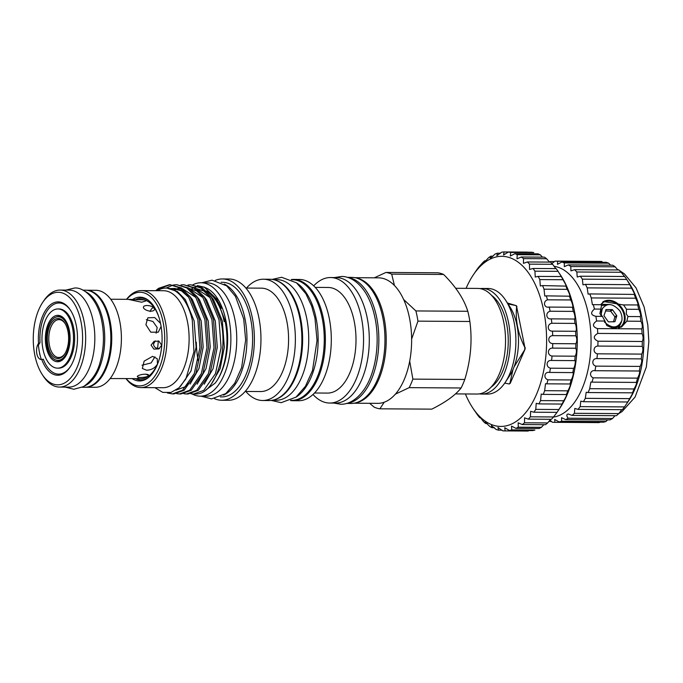 <?xml version="1.0" encoding="UTF-8"?>
<svg xmlns="http://www.w3.org/2000/svg" width="683" height="683" viewBox="0 0 683 683"><rect width="100%" height="100%" fill="white"/><g stroke="black" fill="none" stroke-linecap="round" stroke-linejoin="round"><path stroke-width="1.02" d="M613.445 321.915L614.905 316.784L610.662 311.217L605.462 310.936M614.905 316.784L616.664 315.512A0.555 0.435 -125.9 0 1 616.766 316.033L615.007 317.305M601.475 316.118L601.211 312.088L601.902 309.288C606.769 302.56 612.719 303.056 619.763 310.774A13.412 10.569 -125.9 0 1 621.735 315.811A13.412 10.569 -125.9 0 1 621.795 320.831L618.021 326.764L614.734 328.258M615.11 328.284L617.876 326.867M62.469 359.249A21.813 11.637 90.4 0 1 58.729 360.376L57.824 360.368A21.813 11.637 -89.6 0 0 62.068 358.899A21.813 11.637 -89.6 0 0 69.418 334.585A21.813 11.637 -89.6 0 0 58.106 316.741A21.813 11.637 -89.6 0 0 53.863 318.21A21.813 11.637 -89.6 0 0 46.504 342.524A21.813 11.637 -89.6 0 0 57.824 360.368M61.726 357.218A20.012 10.672 -89.6 0 0 64.586 354.136A20.012 10.672 -89.6 0 0 64.783 323.059A20.012 10.672 -89.6 0 0 54.196 319.892A20.012 10.672 -89.6 0 0 47.981 345.769A20.012 10.672 -89.6 0 0 61.726 357.218M64.868 353.709A18.936 10.1 90.4 0 1 62.435 356.227A18.936 10.1 90.4 0 1 49.424 345.393A18.936 10.1 90.4 0 1 55.306 320.899A18.936 10.1 90.4 0 1 65.056 323.494M58.627 360.658A22.095 11.782 90.4 0 1 56.365 360.189M42.969 349.226A29.6 15.786 90.4 0 1 57.927 308.955A29.6 15.786 90.4 0 1 72.509 327.874A29.6 15.786 90.4 0 1 57.551 368.154A29.6 15.786 90.4 0 1 42.969 349.226M57.927 308.955L59.062 308.964A29.6 15.786 90.4 0 1 73.636 327.883A29.6 15.786 90.4 0 1 58.678 368.163L57.551 368.154M621.376 322.231L618.465 328.139M553.426 417.082A75.6 40.306 -89.6 0 0 564.969 412.208A75.6 40.306 -89.6 0 0 590.667 330.563A75.6 40.306 -89.6 0 0 554.05 266.31M551.574 263.732L555.074 261.128A80.603 42.978 90.4 0 1 555.501 261.128A80.603 42.978 90.4 0 1 557.661 261.248L557.456 264.321L561.793 262.041A80.603 42.978 90.4 0 1 564.337 262.912L564.295 266.635L568.35 264.91A80.603 42.978 90.4 0 1 570.792 266.524L570.937 270.895L574.574 269.674A80.603 42.978 90.4 0 1 576.845 271.988L577.22 277.008L580.319 276.214A80.603 42.978 90.4 0 1 582.36 279.168L582.983 284.82L585.433 284.367A80.603 42.978 90.4 0 1 587.209 287.885L588.089 294.134L589.805 293.929A80.603 42.978 90.4 0 1 591.256 297.933L592.409 304.72L593.314 304.669A80.603 42.978 90.4 0 1 594.415 309.058C590.274 312.677 590.761 315.094 595.883 316.323A80.603 42.978 90.4 0 1 596.601 320.984C592.178 324.212 592.451 326.747 597.446 328.6A80.603 42.978 90.4 0 1 597.77 333.424C593.083 336.181 593.151 338.777 597.958 341.201A80.603 42.978 90.4 0 1 597.873 346.068C593.117 346.17 592.707 352.974 597.42 353.82A80.603 42.978 90.4 0 1 596.925 358.601C592.187 358.174 591.205 364.79 595.832 366.131A80.603 42.978 90.4 0 1 594.944 370.724C590.266 369.776 588.746 376.026 593.237 377.853A80.603 42.978 90.4 0 1 591.982 382.13L590.863 382.036L589.702 388.678A80.603 42.978 90.4 0 1 588.106 392.546L586.202 392.255L585.305 398.343A80.603 42.978 90.4 0 1 583.419 401.706L580.798 401.134L580.174 406.624A80.603 42.978 90.4 0 1 578.023 409.39L574.796 408.443L574.412 413.3A80.603 42.978 90.4 0 1 572.064 415.409L568.333 414.009L567.266 414.291C566.514 415.307 566.822 416.613 568.179 418.218A80.603 42.978 90.4 0 1 565.686 419.61L561.571 417.697L561.614 421.249A80.603 42.978 90.4 0 1 559.044 421.898L554.69 419.405L554.895 422.325A80.603 42.978 90.4 0 1 554.468 422.325A80.603 42.978 90.4 0 1 552.299 422.205L549.926 420.113M618.542 328.122A15.009 11.824 54.1 0 0 620.173 327.183A15.009 11.824 54.1 0 0 624.074 315.094A15.009 11.824 54.1 0 0 602.585 302.851A15.009 11.824 54.1 0 0 601.177 304.114M602.722 302.074A15.564 12.268 -125.9 0 1 624.825 314.897A15.564 12.268 -125.9 0 1 621.026 327.242M593.314 304.669L601.663 304.72L599.887 313.693L602.38 316.366L604.95 321.036L596.601 320.984M601.228 304.72L603.473 301.476L623.05 304.917L637.657 304.951A80.603 42.978 90.4 0 1 638.759 309.339C640.509 312.993 641.004 315.418 640.227 316.605L640.227 316.605A80.603 42.978 90.4 0 1 640.953 321.266C642.413 324.527 642.694 327.072 641.789 328.882A80.603 42.978 90.4 0 1 642.114 333.705C643.326 336.497 643.386 339.092 642.302 341.483A80.603 42.978 90.4 0 1 642.216 346.349C643.224 348.603 643.07 351.19 641.764 354.101A80.603 42.978 90.4 0 1 641.269 358.882C642.114 360.547 641.747 363.057 640.176 366.412A80.603 42.978 90.4 0 1 639.288 371.006L639.348 370.997M640.953 321.266L626.815 321.172L627.95 316.528L626.294 313.864L626.482 309.262L623.528 304.857M602.995 301.843A15.607 12.294 -125.9 0 1 624.86 314.897A15.607 12.294 -125.9 0 1 621.291 327.089M582.36 279.168L626.712 279.449L629.333 283.505A75.6 40.306 90.4 0 1 628.591 400.887L624.518 406.906A80.603 42.978 90.4 0 1 622.367 409.672L578.023 409.39M580.319 276.214L624.663 276.495A80.603 42.978 90.4 0 1 626.712 279.449L629.777 284.649A80.603 42.978 90.4 0 1 631.553 288.166C633.961 292.333 634.823 294.347 634.148 294.211A80.603 42.978 90.4 0 1 635.608 298.215C637.674 302.168 638.357 304.422 637.657 304.951L637.828 305.011M576.845 271.988L621.188 272.269L624.979 277.033M570.792 266.524L615.135 266.805L617.833 269.947M564.337 262.912L608.69 263.194L610.568 265.183M557.661 261.248L602.005 261.529A80.603 42.978 90.4 0 0 599.845 261.41L555.501 261.128M549.286 261.93A80.603 42.978 90.4 0 1 550.925 261.555L554.596 261.58M615.076 415.682L612.523 418.5A80.603 42.978 90.4 0 1 610.03 419.891L565.686 419.61M607.605 419.874L605.966 421.531A80.603 42.978 90.4 0 1 603.388 422.179L559.044 421.898M599.717 422.154L599.239 422.606A80.603 42.978 90.4 0 1 598.812 422.606L554.468 422.325M156.108 333.21L157.175 327.507L152.958 321.48L146.299 319.687M154.247 308.204C156.048 312.268 146.717 312.02 143.609 308.135L143.601 308.118C141.893 304.686 151.003 304.592 154.247 308.204L154.256 308.212M154.443 308.503C152.966 307.051 151.524 308.076 150.115 311.585M155.357 340.885L153.487 344.001C153.803 346.597 155.152 348.031 157.517 348.296L159.455 348.586M151.063 345.12L154.059 341.329L158.891 341.099L161.709 345.188L158.832 348.919L153.871 349.098L151.063 345.12M137.659 376.009C141.313 373.644 150.678 373.575 148.296 376.077C144.565 377.998 135.482 377.861 137.659 376.009L137.334 376.316M146.06 374.224L148.732 375.565M141.663 302.219L128.191 299.359L144.6 299.897L145.906 300.913L141.663 302.219M158.78 360.735A39.657 21.147 90.4 0 1 157.517 363.971C155.109 367.958 151.464 370.041 146.572 370.212L142.354 368.487L144.122 361.145L152.582 356.364L157.218 358.72L157.517 363.971A39.657 21.147 90.4 0 1 140.911 378.749L138.956 378.732M142.013 365.209L151.105 362.955L154.913 356.825M110.176 378.553L134.969 378.595C139.238 378.877 140.152 378.775 137.727 378.271M161.111 326.431L158.26 332.211L150.73 332.16L145.906 324.681L147.844 317.8L154.7 317.544L160.539 323.375M139.469 299.41L141.415 299.427A39.657 21.147 90.4 0 1 144.6 299.897A39.657 21.147 90.4 0 1 159.054 317.663M86.562 290.241A48.502 25.86 90.4 0 1 110.108 321.241A48.502 25.86 90.4 0 1 85.947 387.227M86.519 290.241L95.859 290.301A48.502 25.86 90.4 0 1 119.747 321.3A48.502 25.86 90.4 0 1 95.236 387.295L85.896 387.235M82.933 290.155L85.281 290.173A48.553 25.886 90.4 0 1 109.195 321.215A48.553 25.886 90.4 0 1 84.658 387.278L82.31 387.27M85.349 291.581A48.553 25.886 90.4 0 1 103.082 321.172A48.553 25.886 90.4 0 1 84.752 385.869M70.716 310.594A35.576 18.97 -89.6 0 0 49.722 307.538A35.576 18.97 -89.6 0 0 40.015 342.764L38.521 343.412A36.686 19.559 90.4 0 1 48.544 306.522A36.686 19.559 90.4 0 1 70.434 310.15A36.686 19.559 90.4 0 1 76.231 325.321A36.686 19.559 90.4 0 1 70.076 367.113A36.686 19.559 90.4 0 1 41.748 359.429L43.336 359.224A35.576 18.97 -89.6 0 0 70.358 366.677M81.021 321.864A46.273 24.673 -89.6 0 0 42.611 302.526A46.273 24.673 -89.6 0 0 34.842 355.245A46.273 24.673 -89.6 0 0 42.15 374.386A46.273 24.673 -89.6 0 0 72.236 376.017A46.273 24.673 -89.6 0 0 81.021 321.864M42.611 302.526L43.755 300.81A48.502 25.86 90.4 0 1 60.121 290.07A48.502 25.86 90.4 0 1 84.009 321.07A48.502 25.86 90.4 0 1 59.498 387.065A48.502 25.86 90.4 0 1 43.277 376.12L42.15 374.386M60.121 290.07L69.29 290.13A48.502 25.86 90.4 0 1 93.178 321.13A48.502 25.86 90.4 0 1 68.667 387.124L59.498 387.065M465.396 393.963A85.051 45.343 -89.6 0 0 472.286 407.23A85.051 45.343 -89.6 0 0 517.27 420.702A85.051 45.343 -89.6 0 0 543.711 310.705A85.051 45.343 -89.6 0 0 485.289 262.059A85.051 45.343 -89.6 0 0 473.123 275.172A85.051 45.343 -89.6 0 0 466.071 288.354M473.123 275.172L476.93 269.546A89.49 47.716 90.4 0 1 478.911 266.951L482.574 262.827A89.49 47.716 90.4 0 1 484.717 260.769C483.854 262.084 483.829 262.477 484.64 261.965L488.644 257.628A89.49 47.716 90.4 0 1 490.923 256.151L493.075 256.168M484.127 262.246L484.64 261.965M479.355 266.959L478.663 267.736M490.923 256.151C489.831 257.781 489.873 258.336 491.043 257.824L495.047 254.067A89.49 47.716 90.4 0 1 497.403 253.197L496.865 255.655L501.638 252.198A89.49 47.716 90.4 0 1 504.037 251.95L503.567 254.964L508.289 252.07A89.49 47.716 90.4 0 1 510.688 252.454L510.321 256.031L514.888 253.683A89.49 47.716 90.4 0 1 517.227 254.691L516.988 258.848L521.291 257.004A89.49 47.716 90.4 0 1 523.528 258.609L523.451 263.348L527.378 261.965A89.49 47.716 90.4 0 1 529.47 264.142L529.573 269.452L533.03 268.47A89.49 47.716 90.4 0 1 534.934 271.177L535.233 277.033L538.136 276.402A89.49 47.716 90.4 0 1 539.826 279.578L540.321 285.955L542.592 285.588A89.49 47.716 90.4 0 1 544.027 289.182L544.752 296.038L546.332 295.867A89.49 47.716 90.4 0 1 547.484 299.811C542.515 301.579 544.163 308.375 549.26 307.034A89.49 47.716 90.4 0 1 550.105 311.243C545.025 312.541 546.152 319.712 551.326 318.867A89.49 47.716 90.4 0 1 551.847 323.255C546.69 324.066 547.279 331.477 552.487 331.144A89.49 47.716 90.4 0 1 552.684 335.635C547.484 335.925 547.518 343.429 552.735 343.617A89.49 47.716 90.4 0 1 552.598 348.117C547.39 347.895 546.87 355.339 552.052 356.048A89.49 47.716 90.4 0 1 551.574 360.47C546.409 359.728 545.341 366.976 550.447 368.188A89.49 47.716 90.4 0 1 549.653 372.457C544.564 371.211 542.959 378.126 547.962 379.816A89.49 47.716 90.4 0 1 546.861 383.837L545.529 383.701L544.65 390.685A89.49 47.716 90.4 0 1 543.258 394.39L541.218 394.074L540.56 400.605A89.49 47.716 90.4 0 1 538.904 403.909L536.215 403.337L535.779 409.373A89.49 47.716 90.4 0 1 533.901 412.216L530.631 411.311L530.401 416.809A89.49 47.716 90.4 0 1 528.326 419.14L524.57 417.851L524.527 422.786A89.49 47.716 90.4 0 1 522.307 424.561L518.141 422.82L518.269 427.174A89.49 47.716 90.4 0 1 515.947 428.352L511.482 426.115L511.763 429.897A89.49 47.716 90.4 0 1 509.373 430.461L504.728 427.686L505.121 430.896A89.49 47.716 90.4 0 1 504.472 430.896A89.49 47.716 90.4 0 1 502.722 430.828L497.992 427.498L498.479 430.153A89.49 47.716 90.4 0 1 496.106 429.453L491.419 425.552L491.965 427.678A89.49 47.716 90.4 0 1 489.668 426.371L485.135 421.889L485.707 423.528A89.49 47.716 90.4 0 1 483.53 421.633C480.038 417.074 478.8 415.793 479.825 417.783A89.49 47.716 90.4 0 1 477.818 415.332L474.497 410.543M473.9 409.723L474.429 410.543M479.253 416.579L479.825 417.783L480.499 417.783M515.947 428.352L539.083 428.497A89.49 47.716 -89.6 0 0 541.406 427.319L543.788 424.698M509.373 430.461L532.509 430.606A89.49 47.716 -89.6 0 0 534.9 430.042L511.763 429.897M504.472 430.896L527.609 431.05A89.49 47.716 -89.6 0 0 528.258 431.041L505.121 430.896M539.826 279.578L562.963 279.723A89.49 47.716 -89.6 0 0 561.272 276.547L558.071 271.322A89.49 47.716 -89.6 0 0 556.158 268.615L533.03 268.47M542.592 285.588L566.13 286.117M565.806 285.836C566.472 286.066 565.524 284.026 562.963 279.723M534.934 271.177L558.071 271.322M529.47 264.142L552.607 264.287A89.49 47.716 -89.6 0 0 550.507 262.11L527.378 261.965M555.817 268.615L552.607 264.287M523.528 258.609L546.665 258.755A89.49 47.716 -89.6 0 0 544.428 257.149L521.291 257.004M549.448 262.101L546.665 258.755M517.227 254.691L540.364 254.836A89.49 47.716 -89.6 0 0 538.025 253.828L514.888 253.683M542.439 257.141L540.364 254.836M510.688 252.454L533.824 252.599A89.49 47.716 -89.6 0 0 531.425 252.223L508.289 252.07M504.037 251.95L527.174 252.104M497.403 253.197L500.63 253.214M490.343 258.106L491.043 257.824M484.717 260.769L485.92 260.778M512.984 369.563L509.919 383.308A45.3 24.153 -89.6 0 1 509.484 383.633A45.3 24.153 -89.6 0 1 509.048 383.94L509.364 383.94A45.3 24.153 -89.6 0 0 509.8 383.633A45.3 24.153 -89.6 0 0 510.235 383.317L525.039 349.218L514.094 366.848M524.723 349.209A45.3 24.153 -89.6 0 0 524.868 347.493L516.638 306.658C515.23 320.199 517.979 333.816 524.868 347.493M516.638 306.658A45.3 24.153 -89.6 0 0 515.921 305.566L507.409 302.987M508.024 303.935L515.921 305.566M347.801 277.494A63.032 33.612 90.4 0 1 376.7 317.655A63.032 33.612 90.4 0 1 346.998 403.303M347.365 277.366L351.771 277.392A63.032 33.612 90.4 0 1 382.813 317.689A63.032 33.612 90.4 0 1 350.96 403.457L346.554 403.431M273.311 279.62L276.982 279.637A60.309 32.152 90.4 0 1 306.684 318.193A60.309 32.152 90.4 0 1 276.214 400.255L272.543 400.238M276.487 280.568A60.309 32.152 90.4 0 1 300.571 318.158A60.309 32.152 90.4 0 1 275.727 399.324M291.667 279.731L292.495 279.74A60.309 32.152 90.4 0 1 322.205 318.295A60.309 32.152 90.4 0 1 291.726 400.358L290.89 400.349M296.584 282.89A60.309 32.152 90.4 0 1 316.092 318.252A60.309 32.152 90.4 0 1 295.85 397.258M192.017 393.937A56.698 30.231 -89.6 0 0 200.29 396.166A56.698 30.231 -89.6 0 0 228.942 319.012A56.698 30.231 -89.6 0 0 201.015 282.771A56.698 30.231 -89.6 0 0 192.862 284.811M200.29 396.166L206.164 396.2A56.698 30.231 -89.6 0 0 234.815 319.055A56.698 30.231 -89.6 0 0 206.889 282.805L201.015 282.771M491.589 295.397A49.056 26.159 90.4 0 1 506.573 323.563A49.056 26.159 90.4 0 1 491 387.235M211.26 384.239L220.139 368.683L224.331 347.28L222.359 321.095L213.591 299.828L210.577 296.012M204.977 291.291L196.277 288.576M210.202 297.72L196.533 288.764M204.208 384.196L213.079 368.641L217.279 347.229L215.307 321.053L206.531 299.786L203.525 295.97M197.916 291.248L189.225 288.533M203.15 297.677L189.481 288.721M197.148 384.153L206.027 368.598L210.219 347.186L208.247 321.01L199.479 299.743L196.465 295.927M180.671 288.516L178.314 288.858M177.401 289.088L174.788 290.044M196.098 297.634L182.429 288.67M180.013 288.474L177.401 288.67M176.487 288.849L173.875 289.643M190.096 384.102L198.975 368.555L203.167 347.143L201.195 320.959L192.427 299.7L189.413 295.884M183.812 291.154L174.788 288.439L170.349 288.627M173.875 288.457L171.262 288.815M189.037 297.583L181.482 290.856L172.961 288.422M175.966 390.172L185.315 386.74L189.584 382.6M180.303 386.552L190.984 370.997L196.115 347.101L194.143 320.916L185.375 299.649L177.238 291.41L167.736 288.397M132.613 299.478A41.911 22.343 90.4 0 1 148.134 300.093A41.911 22.343 90.4 0 1 160.659 323.964A41.911 22.343 90.4 0 1 147.63 378.16A41.911 22.343 90.4 0 1 132.169 378.613M135.26 378.595A40.946 21.83 -89.6 0 0 148.245 377.699M313.702 285.861A62.759 33.458 90.4 0 1 330.512 277.537A62.759 33.458 90.4 0 1 361.418 317.655A62.759 33.458 90.4 0 1 329.71 403.047A62.759 33.458 90.4 0 1 313.01 394.501M330.512 277.537L336.249 277.571A62.759 33.458 90.4 0 1 367.155 317.689A62.759 33.458 90.4 0 1 335.447 403.081L329.71 403.047M315.213 287.389L328.19 287.475A52.804 28.157 90.4 0 1 354.204 321.232A52.804 28.157 90.4 0 1 327.516 393.084L314.539 392.998M291.257 279.535A60.642 32.332 90.4 0 1 293.442 279.415L299.367 279.449A60.642 32.332 90.4 0 1 329.24 318.218A60.642 32.332 90.4 0 1 298.591 400.733L292.666 400.699A60.642 32.332 90.4 0 1 290.488 400.545M293.442 279.415A60.642 32.332 90.4 0 1 323.315 318.184A60.642 32.332 90.4 0 1 292.666 400.699M246.478 288.064A60.642 32.332 90.4 0 1 263.442 279.219A60.642 32.332 90.4 0 1 293.306 317.988A60.642 32.332 90.4 0 1 262.665 400.503A60.642 32.332 90.4 0 1 245.82 391.453M263.442 279.219L269.93 279.262A60.642 32.332 90.4 0 1 299.803 318.03A60.642 32.332 90.4 0 1 269.153 400.545L262.665 400.503M245.863 288.055L261.35 288.158A51.695 27.559 90.4 0 1 286.817 321.206A51.695 27.559 90.4 0 1 260.693 391.547L245.206 391.444M215.222 280.431A60.642 32.332 90.4 0 1 222.436 278.954A60.642 32.332 90.4 0 1 252.3 317.732A60.642 32.332 90.4 0 1 221.659 400.247A60.642 32.332 90.4 0 1 214.471 398.676M198.181 360.53A60.642 32.332 90.4 0 1 196.311 342.243M222.436 278.954L229.018 278.997A60.642 32.332 90.4 0 1 258.891 317.766A60.642 32.332 90.4 0 1 228.242 400.289L221.659 400.247M224.297 284.077A57.312 30.556 90.4 0 1 245.001 318.893A57.312 30.556 90.4 0 1 223.589 395.15M221.13 282.284L222.41 282.292A57.312 30.556 90.4 0 1 250.644 318.927A57.312 30.556 90.4 0 1 221.676 396.908L220.396 396.9M197.242 285.562L204.243 287.133L216.759 299.086L224.869 320.19C229.906 342.49 225.586 369.93 215.188 383.095L205.711 390.087M191.803 288.721A52.864 28.182 90.4 0 1 193.639 287.833M194.587 287.475A52.864 28.182 90.4 0 1 198.48 286.647M199.914 286.595A52.864 28.182 90.4 0 1 205.267 287.637M204.243 287.133L206.266 288.047A52.864 28.182 90.4 0 1 225.851 320.387A52.864 28.182 90.4 0 1 215.188 383.095M155.647 290.676L158.567 288.328L169.597 284.649L179.766 287.893L188.474 296.746L197.848 319.576L199.923 347.69L194.296 373.541L182.634 390.224L172.423 393.903L167.455 392.99M172.423 393.903L173.977 393.912L184.188 390.232L195.85 373.55L201.476 347.698L199.402 319.584L190.028 296.755L181.319 287.902L169.597 284.649M170.374 284.674L160.121 288.337L157.201 290.685M165.96 288.141L173.123 285.05M173.9 284.905L176.649 284.7L186.818 287.944L195.526 296.789L204.9 319.618L206.975 347.732L201.348 373.592L189.686 390.266L179.475 393.946L176.735 393.664M179.475 393.946L181.038 393.954L191.24 390.275L202.902 373.601L208.528 347.741L206.454 319.627L197.08 296.798L188.371 287.953L176.649 284.7M180.952 284.948L183.701 284.743L193.87 287.987L202.578 296.832L211.952 319.661L214.027 347.775L208.4 373.635L196.738 390.309L186.536 393.989L183.787 393.707M186.536 393.989L188.09 393.997L198.292 390.317L209.954 373.644L215.58 347.784L213.514 319.678L204.14 296.84L195.423 287.995L183.701 284.743M188.004 284.999L190.753 284.785L200.922 288.03L209.638 296.874L219.012 319.712L221.079 347.818L215.452 373.678L203.799 390.352L193.588 394.031L190.839 393.75M193.588 394.031L195.056 394.04A54.614 29.121 90.4 0 0 197.199 393.912C215.068 392.93 228.762 352.326 220.566 319.721L211.192 296.883L202.475 288.038L190.753 284.785M126.534 299.333A48.502 25.86 90.4 0 1 141.475 290.591L147.468 290.625A48.502 25.86 -89.6 0 1 148.493 290.668L152.497 290.693A48.502 25.86 -89.6 0 0 151.464 290.651L163.57 290.727A48.502 25.86 90.4 0 1 187.466 321.736A48.502 25.86 90.4 0 1 162.955 387.722L140.852 387.585A48.502 25.86 90.4 0 1 126.031 378.647M154.896 387.671L162.75 392.375L171.015 392.443L178.955 387.859L185.827 378.988L193.946 351.788L192.324 320.447C187.193 296.362 171.612 282.258 158.021 290.343A50.858 27.115 -89.6 0 0 157.406 290.693M151.464 290.651A48.502 25.86 -89.6 0 0 150.439 290.685M141.475 290.591A48.502 25.86 90.4 0 1 165.363 321.591A48.502 25.86 90.4 0 1 140.852 387.585M126.731 299.333A46.828 24.972 90.4 0 1 163.117 322.188A46.828 24.972 90.4 0 1 155.442 375.257A46.828 24.972 90.4 0 1 126.218 378.655M480.081 288.627A52.804 28.157 90.4 0 1 482.429 288.457L488.072 288.491A52.804 28.157 90.4 0 1 505.744 300.409L509.953 306.915A44.472 23.709 90.4 0 1 516.98 325.304A44.472 23.709 90.4 0 1 509.509 375.966L505.224 382.412A52.804 28.157 90.4 0 1 487.397 394.1L481.754 394.065A52.804 28.157 90.4 0 1 479.406 393.869M505.744 300.409A52.804 28.157 90.4 0 1 514.086 322.248A52.804 28.157 90.4 0 1 505.224 382.412M354.921 277.691L378.57 277.844A62.759 33.458 90.4 0 1 394.441 285.503L391.701 274.131A68.368 36.455 90.4 0 0 385.946 272.449L437.854 272.782A68.368 36.455 90.4 0 1 443.609 274.464C455.894 286.698 463.962 298.966 467.804 311.277A68.368 36.455 90.4 0 1 468.948 316.297A68.368 36.455 90.4 0 1 469.861 321.48C472.44 340.732 470.749 360.052 464.781 379.458A68.368 36.455 90.4 0 1 461.085 387.978C455.578 395.064 445.82 402.116 431.81 409.143L379.893 408.81A68.368 36.455 90.4 0 1 374.139 407.128L369.623 403.303M355.988 277.921A62.759 33.458 90.4 0 1 384.085 317.8A62.759 33.458 90.4 0 1 355.194 402.987M394.441 285.503A62.759 33.458 90.4 0 1 403.653 299.513A62.759 33.458 90.4 0 1 409.484 317.962A62.759 33.458 90.4 0 1 411.627 339.075L417.953 321.147L469.861 321.48M482.429 288.457A52.804 28.157 90.4 0 1 508.442 322.214A52.804 28.157 90.4 0 1 481.754 394.065M455.698 288.286L477.724 288.422A52.804 28.157 90.4 0 1 503.738 322.18A52.804 28.157 90.4 0 1 477.058 394.04L455.484 393.895M200.554 289.934L199.786 289.934A49.526 26.406 90.4 0 1 200.606 289.959M207.205 291.974A49.526 26.406 90.4 0 1 224.186 321.591M221.335 308.357A49.526 26.406 -89.6 0 0 206.146 290.932M379.893 408.81L384.213 402.219A62.759 33.458 90.4 0 1 377.767 403.354L354.118 403.201M464.781 379.458L412.865 379.125L409.698 361.136A62.759 33.458 90.4 0 1 395.355 394.168L409.168 387.645L461.085 387.978M412.865 379.125A68.368 36.455 90.4 0 1 409.168 387.645M467.804 311.277L415.896 310.944A68.368 36.455 90.4 0 1 417.953 321.147M415.896 310.944L403.653 299.513M391.701 274.131L443.609 274.464M395.355 394.168A62.759 33.458 90.4 0 1 384.213 402.219M411.627 339.075A62.759 33.458 90.4 0 1 409.698 361.136M385.946 272.449L374.284 277.819M148.74 300.563A40.946 21.83 -89.6 0 0 135.874 299.453M509.048 383.94L504.737 383.12M516.954 306.658A45.3 24.153 -89.6 0 0 516.237 305.566M525.039 349.218A45.3 24.153 -89.6 0 0 525.184 347.502M538.136 276.402L561.272 276.547M544.027 289.182L567.163 289.336A89.49 47.716 -89.6 0 0 565.729 285.742M546.332 295.867L569.767 296.191M547.484 299.811L570.621 299.957A89.49 47.716 -89.6 0 0 569.468 296.021C570.954 297.865 568.802 291.59 567.163 289.336M548.551 307.077L572.559 307.23M550.105 311.243L573.242 311.388A89.49 47.716 -89.6 0 0 572.397 307.179C573.763 308.562 572.098 301.775 570.621 299.957M551.266 318.867L574.471 319.021M551.847 323.255L574.984 323.409A89.49 47.716 -89.6 0 0 574.463 319.021C575.752 319.9 574.608 312.737 573.242 311.388M552.487 331.144L575.624 331.289C576.879 331.665 576.281 324.254 574.984 323.409M552.684 335.635L575.82 335.78A89.49 47.716 -89.6 0 0 575.624 331.289M552.735 343.617L575.871 343.762C577.101 341.201 577.084 338.537 575.82 335.78M552.598 348.117L575.726 348.262A89.49 47.716 -89.6 0 0 575.871 343.762M552.052 356.048L575.188 356.193C576.631 353.128 576.811 350.49 575.726 348.262M551.574 360.47L574.71 360.615A89.49 47.716 -89.6 0 0 575.188 356.193M550.447 368.188L573.583 368.333C574.932 367.172 576 359.924 574.71 360.615M549.072 372.431L572.789 372.602A89.49 47.716 -89.6 0 0 573.583 368.333M547.962 379.816L571.099 379.961C572.559 378.322 574.147 371.398 572.789 372.602L572.909 372.585M546.861 383.837L569.998 383.983A89.49 47.716 -89.6 0 0 571.099 379.961M544.65 390.685L567.786 390.838C569.383 388.747 571.466 382.301 569.998 383.983L570.228 383.863M543.258 394.39L566.395 394.535A89.49 47.716 -89.6 0 0 567.786 390.838M540.56 400.605L563.697 400.75C565.464 398.257 568.008 392.409 566.395 394.535L566.779 394.236M538.904 403.909L562.041 404.054A89.49 47.716 -89.6 0 0 563.697 400.75M535.779 409.373L558.916 409.518L562.527 403.508M533.901 412.216L557.038 412.361A89.49 47.716 -89.6 0 0 557.806 411.226A89.49 47.716 -89.6 0 0 558.916 409.518M530.401 416.809L553.529 416.963L557.038 412.361M528.326 419.14L551.463 419.294A89.49 47.716 -89.6 0 0 553.529 416.963M524.527 422.786L547.664 422.931L550.669 419.285M522.307 424.561L545.444 424.706A89.49 47.716 -89.6 0 0 547.664 422.931M518.269 427.174L541.406 427.319M498.479 430.153L502.073 430.17M491.965 427.678L494.466 427.695M485.707 423.528L487.21 423.537M559.829 274.011L560.939 275.727A85.051 45.343 90.4 0 1 560.094 407.794L557.806 411.226M38.521 343.412A8.896 4.738 -89.6 0 0 36.762 353.333A8.896 4.738 -89.6 0 0 41.228 359.48A8.896 4.738 -89.6 0 0 41.748 359.429M40.015 342.764A8.896 4.738 -89.6 0 0 38.444 345.291A38.837 20.703 -89.6 0 0 41.27 359.318A8.896 4.738 -89.6 0 0 41.706 359.437M157.517 348.296A32.101 17.118 -89.6 0 0 158.243 340.894M561.793 262.041L606.137 262.323A80.603 42.978 90.4 0 1 608.69 263.194M568.35 264.91L612.694 265.192A80.603 42.978 90.4 0 1 615.135 266.805M574.574 269.674L618.918 269.956A80.603 42.978 90.4 0 1 621.188 272.269M634.447 294.424L589.805 293.929M594.671 370.715L639.288 371.006C640.031 372.03 639.459 374.412 637.58 378.134A80.603 42.978 90.4 0 1 636.325 382.412L636.539 382.326M591.982 382.13L636.325 382.412C637.008 382.779 636.249 384.964 634.046 388.96A80.603 42.978 90.4 0 1 632.449 392.827L632.782 392.554M588.106 392.546L632.449 392.827C633.132 392.529 632.202 394.458 629.649 398.624A80.603 42.978 90.4 0 1 627.762 401.988L627.429 402.62M621.897 409.663L618.755 413.582A80.603 42.978 90.4 0 1 616.408 415.691L572.064 415.409M626.482 309.262L638.759 309.339M627.95 316.528L640.227 316.605M585.433 284.367L629.777 284.649M587.209 287.885L631.553 288.166M591.256 297.933L635.608 298.215M594.415 309.058L600.912 309.092M595.832 316.323L602.38 316.366M626.815 321.172L621.761 326.773L612.241 327.925L606.777 325.535L604.95 321.036M601.134 304.259L609.945 304.524M597.446 328.6L641.789 328.882M597.77 333.424L642.114 333.705M597.958 341.201L642.302 341.483M597.873 346.068L642.216 346.349M597.42 353.82L641.764 354.101M596.925 358.601L641.269 358.882M595.832 366.131L640.176 366.412M593.237 377.853L637.58 378.134M589.702 388.678L634.046 388.96M585.305 398.343L629.649 398.624M583.419 401.706L627.762 401.988M580.174 406.624L624.518 406.906M574.412 413.3L618.755 413.582M568.179 418.218L612.523 418.5M561.614 421.249L605.966 421.531M554.895 422.325L599.239 422.606M548.842 421.42L551.514 421.437M56.638 316.903A22.095 11.782 90.4 0 1 58.909 316.468M58.106 316.741L59.011 316.741A21.813 11.637 90.4 0 1 62.734 317.919M601.347 305.719L608.177 304.541M605.83 309.8A0.555 0.435 -125.9 0 1 606.18 309.544L604.011 315.435A0.555 0.435 -125.9 0 0 604.114 315.956L608.212 321.625A0.555 0.435 -125.9 0 0 608.673 321.881L614.948 321.667L616.766 316.033M610.192 310.97L612.105 309.587L606.18 309.544M612.105 309.587A0.555 0.435 -125.9 0 1 612.566 309.843L610.662 311.217M616.664 315.512L612.566 309.843M604.481 322.086C612.079 328.899 617.85 328.48 621.795 320.831M55.767 360.018A22.095 11.782 -89.6 0 0 58.542 360.658C65.192 361.93 72.586 344.744 69.171 330.41C68.189 325.765 66.635 322.163 64.501 319.618L61.863 317.339L58.823 316.468A22.095 11.782 -89.6 0 0 56.04 317.066M46.162 346.921A23.205 12.371 90.4 0 1 53.376 316.912A23.205 12.371 90.4 0 1 69.316 330.179A23.205 12.371 90.4 0 1 62.102 360.197A23.205 12.371 90.4 0 1 46.162 346.921M39.452 352.385A8.896 4.738 -89.6 0 0 39.674 353.811A8.896 4.738 -89.6 0 0 40.229 355.783M600.861 315.64L602.432 308.17M65.261 387.099L73.832 389.267L83.539 386.612C92.103 380.431 97.635 372.244 100.136 362.058C103.901 348.808 104.448 335.199 101.784 321.206C97.601 298.334 83.249 286.886 74.473 288.047L65.884 290.104M334.568 277.563L341.423 276.495C348.159 276.248 357.644 280.218 365.746 293.092C369.973 300.085 373.072 308.4 375.027 318.047C380.038 342.098 375.991 371.262 365.004 388.149C356.731 400.793 347.254 404.558 340.612 404.225L333.774 403.072M618.533 413.804L622.128 411.507L635.079 397.054L646.366 366.925L648.85 341.602L647.808 324.895L644.112 306.966L636.044 287.876L624.416 273.9L619.447 270.468M110.689 299.231L128.319 299.342M472.286 407.23L474.062 409.988M201.775 282.771L212.02 280.167L226.705 285.861L235.456 296.396L243.703 318.927L245.658 340.014L241.62 367.582L234.704 383.291L225.757 393.604L211.559 398.898L201.058 396.166M272.107 279.415L281.635 277.281L296.499 282.822L305.847 293.69L311.687 306.18L314.965 318.167L317.032 340.484L312.507 370.493L305.455 386.254L296.029 397.122L281.148 402.68L271.339 400.426M617.219 269.298L618.516 269.956"/></g></svg>

